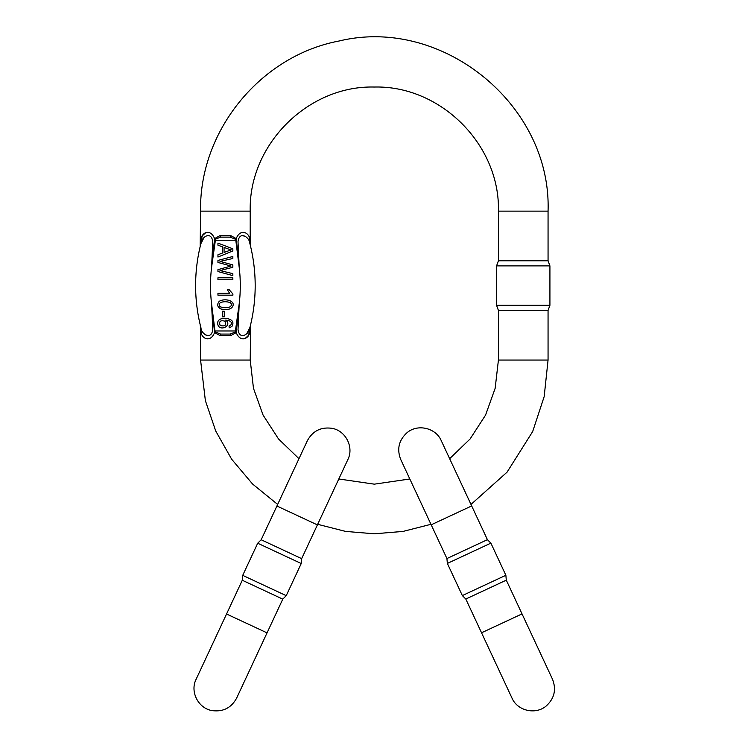 <?xml version="1.0" encoding="UTF-8"?>
<svg xmlns="http://www.w3.org/2000/svg" width="748" height="748" viewBox="0 0 748 748"><rect width="100%" height="100%" fill="white"/><g stroke="black" fill="none" stroke-linecap="round" stroke-linejoin="round"><path stroke-width="1.12" d="M487.416 539.663L471.679 505.929L431.194 524.806L446.93 558.55L487.416 539.663L490.884 543.132L447.351 563.431L462.339 595.576L505.872 575.277L490.884 543.132M506.293 580.158L522.029 613.902L481.544 632.78L465.808 599.036L506.293 580.158L505.872 575.277M244.858 338.676L248.355 335.543L249.776 330.934C250.15 338.19 240.529 343.528 236.228 332.598L230.683 335.646L230.206 334.066L220.576 334.066L220.099 335.646L230.683 335.646L220.099 335.646L214.564 332.598C210.291 343.547 200.632 338.143 201.016 330.934A14.895 11.772 165.7 0 0 200.819 327.269C199.978 323.837 199.978 323.837 200.819 327.269C199.978 323.837 199.978 323.837 200.819 327.269C200.791 333.617 211.263 341.125 212.787 329.475L211.572 303.763L214.975 330.915L215.536 332.037L220.576 334.066L230.206 334.066L235.255 332.037L239.21 303.763L238.014 329.559C239.659 341.191 250.028 333.486 249.972 327.269C250.814 323.837 250.814 323.837 249.972 327.269A169.188 169.188 0 0 0 249.972 243.941C250.814 247.364 250.814 247.364 249.972 243.941C250.814 247.364 250.814 247.364 249.972 243.941A169.188 169.188 0 0 1 249.972 327.269A14.895 11.772 -165.7 0 0 249.776 330.934L250.019 329.372M235.255 332.037A2.235 0.496 -151.8 0 1 236.228 332.598L239.21 303.763A154.303 154.303 0 0 0 239.21 267.438L235.807 240.295L235.255 239.173L230.206 237.135L230.683 235.555L236.228 238.603C240.491 227.654 250.159 233.058 249.776 240.276C250.337 243.885 250.337 243.885 249.776 240.276A14.895 11.772 -14.3 0 0 249.972 243.941C250 237.593 239.519 230.075 238.004 241.726L239.21 267.438L236.228 238.603A2.235 0.496 -28.2 0 1 235.255 239.173M205.924 232.525L202.428 235.667L201.016 240.276C200.455 243.885 200.455 243.885 201.016 240.276C200.642 233.021 210.253 227.673 214.564 238.603L220.099 235.555L220.576 237.135L230.206 237.135L220.576 237.135L215.536 239.173L211.572 267.438L212.778 241.651C211.132 230.019 200.763 237.714 200.819 243.941C199.978 247.364 199.978 247.364 200.819 243.941A14.895 11.772 14.3 0 0 201.016 240.276L200.773 241.838M220.099 235.555L230.683 235.555L220.099 235.555M498.42 211.142L548.06 211.142L548.06 260.781L498.42 260.781L498.42 211.142C500.132 144.832 440.628 85.328 374.318 87.039C307.998 85.328 248.504 144.832 250.215 211.142L250.187 242.978M249.776 330.934C250.337 327.315 250.337 327.315 249.776 330.934M201.016 330.934C200.455 327.315 200.455 327.315 201.016 330.934M298.976 458.683L278.508 438.945L263.072 415.075L253.469 388.306L250.215 360.059L200.576 360.059L200.595 328.222M449.651 458.683L470.118 438.945L485.564 415.075L495.157 388.306L498.42 360.059L548.06 360.059L548.06 310.42L498.42 310.42L496.56 305.306L549.92 305.306L549.92 265.895L496.56 265.895L496.56 305.306M274.245 511.726L276.91 506.022L317.395 524.9L347.82 459.665L338.807 478.982L374.318 484.162L409.82 478.982M200.819 327.269A169.188 169.188 0 0 1 200.819 243.941M200.894 243.67L204.026 237.527M209.468 335.637L205.84 335.057M200.174 324.632L200.576 328.063M250.617 246.578L250.215 243.137M250.617 324.632L250.215 360.059M241.324 235.573L244.951 236.153M249.897 327.54L246.756 333.673M215.536 332.037A2.235 0.496 -28.2 0 0 214.564 332.598L211.572 303.763A154.303 154.303 0 0 1 211.572 267.438L214.564 238.603A2.235 0.496 -151.8 0 0 215.536 239.173M236.63 330.971L214.152 330.971M214.152 240.23L236.63 240.23M225.101 321.238C220.445 319.957 218.79 321.341 220.127 325.408C224.896 326.745 226.551 325.361 225.101 321.238M231.917 326.502L229.197 327.839L229.047 326.025L230.618 325.333C232.497 322.36 230.833 320.611 225.625 320.097C233.357 325.829 218.276 332.636 217.696 323.445C217.528 320.2 219.931 318.48 224.914 318.274C232.123 319.003 234.461 321.752 231.917 326.502M230.319 302.678C226.915 301.453 223.615 301.416 220.417 302.594C218.79 304.015 218.79 305.427 220.417 306.83C223.689 307.98 226.943 307.98 230.178 306.83C231.74 305.39 231.796 304.006 230.319 302.678M219.239 301.332C225.008 297.732 236.293 300.995 232.422 306.811C230.777 309.392 226.999 310.13 221.062 309.027C217.322 307.119 216.714 304.558 219.239 301.332M232.899 295.17L217.948 295.17L217.948 293.347L229.599 293.347L227.392 289.691L229.168 289.691L232.899 293.992L232.899 295.17M217.948 279.78L217.948 277.798L232.843 277.798L232.843 279.78L217.948 279.78M217.948 262.445L217.948 260.435L232.843 256.48L232.843 258.499L220.034 261.398L232.843 264.904L232.843 267.279L220.034 270.57L232.843 273.646L232.843 275.629L217.948 271.543L217.948 269.645L231.038 266.045L217.948 262.445M228.43 249.028L224.063 247.392L224.063 252.441L231.272 249.832L228.43 249.028M217.948 245.185L217.948 243.1L232.843 248.813L232.843 250.945L217.948 257.031L217.948 254.788L222.455 253.048L222.455 246.821L217.948 245.185M222.418 316.843L222.418 311.224L224.26 311.224L224.26 316.843L222.418 316.843M229.215 608.292L226.56 613.996L267.045 632.873L282.781 599.139L242.287 580.252L242.717 575.371L286.241 595.67L301.238 563.525L257.705 543.226L242.717 575.371M430.96 524.311L402.985 531.426L374.281 533.801L345.585 531.407L317.676 524.311L301.659 558.644L261.174 539.766L257.705 543.226M250.215 211.142L200.576 211.142C199.099 131.04 260.351 55.81 339.087 41.009C442.283 15.97 551.65 105.001 548.06 211.142M249.972 327.269A169.188 169.188 0 0 0 249.972 243.941A169.188 169.188 0 0 1 249.972 327.269M471.679 505.929L441.264 440.694C435.86 427.875 417.608 423.536 406.959 432.774C398.778 440.291 396.711 449.221 400.769 459.571L431.194 524.806M511.959 698.015L481.544 632.78L511.959 698.015C517.364 710.834 535.615 715.163 546.264 705.934C554.446 698.417 556.512 689.478 552.454 679.137L522.029 613.902M446.93 558.55L447.351 563.431M465.808 599.036L462.339 595.576M200.184 246.55L200.576 211.142M498.42 360.059L498.42 310.42M200.576 360.059L205.373 400.619L215.714 430.988L231.637 459.197L252.544 483.993L277.648 504.433M470.988 504.433L507.06 472.156L532.67 431.559L544.17 396.627L548.06 360.059M548.06 310.42L549.92 305.306M498.42 260.781L496.56 265.895M548.06 260.781L549.92 265.895M267.045 632.873L236.63 698.108C231.31 707.87 223.138 712.031 212.123 710.6C198.201 708.375 189.786 691.61 196.135 679.231L242.287 580.252M261.174 539.766L307.325 440.787C312.645 431.026 320.808 426.865 331.832 428.295C345.744 430.521 354.159 447.295 347.82 459.665M282.781 599.139L286.241 595.67M301.659 558.644L301.238 563.525"/></g></svg>

